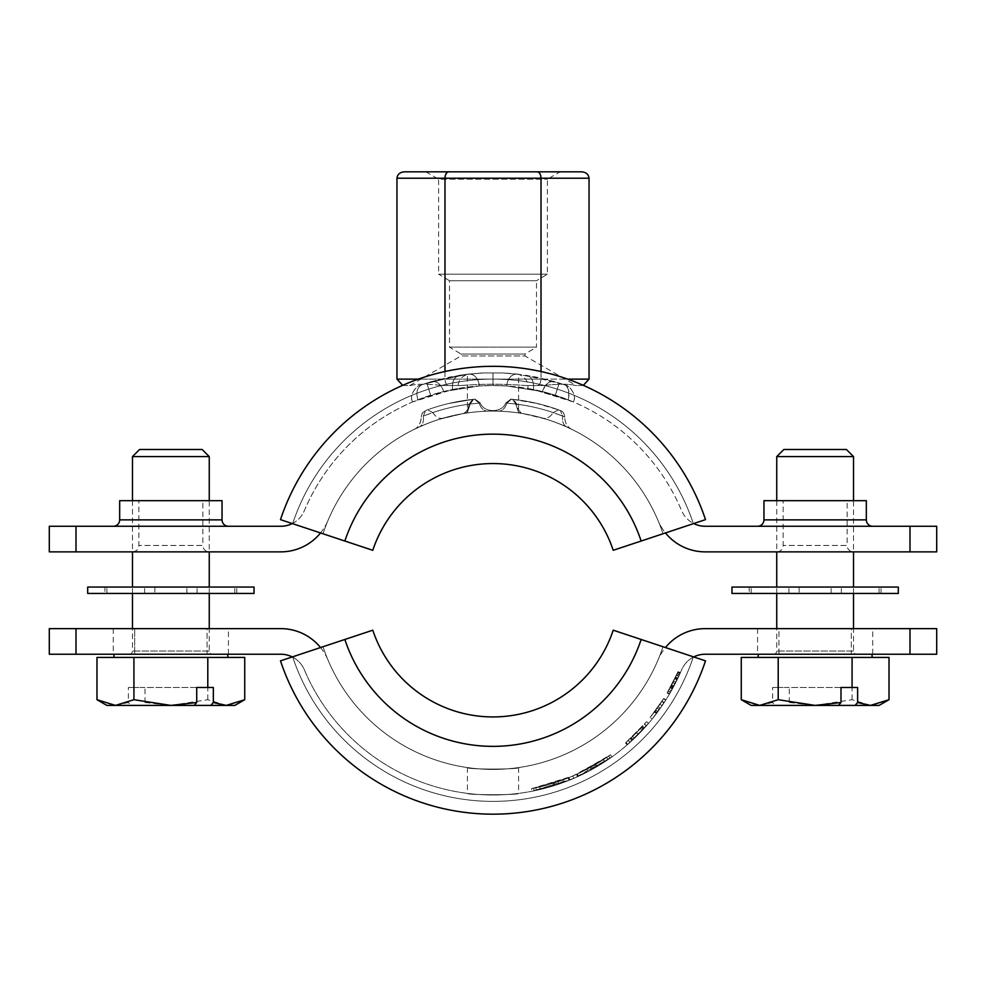 <?xml version="1.0" encoding="UTF-8"?>
<svg xmlns="http://www.w3.org/2000/svg" width="986" height="986" viewBox="0 0 986 986"><rect width="100%" height="100%" fill="white"/><g stroke="black" fill="none" stroke-linecap="round" stroke-linejoin="round"><path stroke-width="0.74" stroke-dasharray="4.93 3.7" d="M521.828 413.442L518.587 412.456L515.777 404.075L516.997 404.211L515.777 404.075L512.486 399.305L510.871 399.145L505.695 403.077C502.12 413.085 483.892 413.097 480.305 403.077C483.88 413.085 502.108 413.097 505.695 403.077L506.829 403.175L505.695 403.077L510.871 399.145L513.262 399.379C529.408 401.105 545.073 404.802 560.282 410.484L558.606 409.868C543.335 404.322 527.609 400.772 511.451 399.194L511.451 399.194C527.609 400.772 543.323 404.322 558.581 409.856L560.307 410.496C545.085 404.815 529.408 401.105 513.25 399.379L512.486 399.305L515.777 404.075L518.587 412.456L518.587 374.372L502.774 372.942L483.226 372.942L467.413 374.372L483.226 372.942L469.028 374.039L483.226 372.942L502.774 372.942L518.587 374.372C525.267 376.8 528.373 381.508 527.929 388.509M480.305 403.077L475.129 399.145L473.514 399.305L470.223 404.075L467.413 412.456L470.223 404.075L469.003 404.211L472.75 399.379L474.549 399.194C458.379 400.772 442.665 404.322 427.394 409.868L425.693 410.496C440.915 404.815 456.592 401.105 472.738 399.379C456.592 401.105 440.915 404.815 425.693 410.496L427.394 409.868C442.665 404.322 458.379 400.772 474.549 399.194L480.305 403.077L479.171 403.175L480.305 403.077M464.172 413.442L467.413 412.456L467.413 374.372C460.733 376.8 457.627 381.508 458.071 388.509M936.7 526.265L909.992 526.265L909.992 551.864L936.7 551.864M132.469 500.678L132.469 551.864A6.397 6.397 0 0 0 138.878 545.468L138.878 500.678L202.857 500.678L202.857 545.468L138.878 545.468L202.857 545.468A6.397 6.397 0 0 0 209.254 551.864L132.469 551.864L209.254 551.864L209.254 500.678M776.746 500.678L776.746 551.864A6.397 6.397 0 0 0 783.143 545.468L783.143 500.678L847.122 500.678L847.122 545.468L783.143 545.468L847.122 545.468A6.397 6.397 0 0 0 853.531 551.864L776.746 551.864L853.531 551.864L853.531 500.678M757.556 526.265L872.721 526.265L757.556 526.265M113.279 526.265L228.444 526.265L113.279 526.265M202.857 500.678L138.878 500.678M847.122 500.678L783.143 500.678M320.536 532.945A51.186 51.186 0 0 0 327.956 520.583A179.144 179.144 0 0 1 493 411.1L498.435 411.187C513.583 411.655 528.434 413.997 542.99 418.224C559.419 422.661 582.8 434.666 566.802 427.012C552.973 420.775 538.578 416.351 523.628 413.738L523.64 413.75C538.566 416.351 552.949 420.763 566.753 426.987C582.825 434.678 559.481 422.686 543.027 418.237C528.459 414.009 513.583 411.655 498.411 411.187L493 411.1A179.144 179.144 0 0 1 658.044 520.583A51.186 51.186 0 0 0 665.464 532.945M49.3 526.265L76.008 526.265L76.008 551.864L280.8 551.864A51.186 51.186 0 0 0 327.956 520.583A179.144 179.144 0 0 1 658.044 520.583A51.186 51.186 0 0 0 705.2 551.864L909.992 551.864M292.275 523.554A25.587 25.587 0 0 0 304.378 510.625A204.731 204.731 0 0 1 493 385.514L479.43 385.957L443.725 391.528L417.891 399.786L452.549 389.544C459.87 388.164 459.858 388.164 452.549 389.544C459.87 388.164 459.858 388.164 452.549 389.544L412.69 401.918L430.672 395.238L443.725 391.528L479.442 385.957L493 385.514A204.731 204.731 0 0 1 681.622 510.625A25.587 25.587 0 0 0 693.725 523.554M76.008 526.265L280.8 526.265A25.587 25.587 0 0 0 304.378 510.625A204.731 204.731 0 0 1 681.622 510.625A25.587 25.587 0 0 0 705.2 526.265L909.992 526.265M468.473 374.101L459.501 375.309L422.218 384.552L431.375 381.631L469.016 374.039L431.363 381.631L422.218 384.552L459.488 375.309L468.473 374.101M506.065 373.115L516.972 374.039L554.625 381.631L563.782 384.552L526.512 375.309L563.782 384.552L554.625 381.631L516.984 374.039L506.04 373.102M448.347 403.582L472.738 399.379L469.003 404.211C468.362 409.621 466.156 412.801 462.372 413.738C466.144 412.801 468.362 409.621 469.003 404.211C453.264 406.244 438.018 410.213 423.277 416.104C424.017 421.503 422.661 425.139 419.235 427C422.674 425.139 424.017 421.503 423.277 416.104L432.866 412.567C435.824 417.152 439.201 419.038 443.01 418.224C457.578 413.997 472.43 411.655 487.577 411.187C472.43 411.655 457.578 413.997 443.01 418.224C426.544 422.674 403.163 434.678 419.247 426.987C433.064 420.763 447.434 416.351 462.36 413.75L462.372 413.738C447.434 416.339 433.064 420.763 419.235 427C403.138 434.69 426.605 422.649 443.01 418.224C439.201 419.038 435.824 417.152 432.866 412.567C447.915 407.489 463.346 404.359 479.171 403.175C463.346 404.359 447.915 407.489 432.866 412.567L423.277 416.104C438.018 410.213 453.264 406.244 469.003 404.211L470.223 404.075L473.514 399.305L449.074 403.41M493 385.514L506.557 385.957L542.275 391.528L568.109 399.786L533.451 389.544C526.13 388.164 526.13 388.164 533.451 389.544C526.13 388.164 526.13 388.164 533.451 389.544L573.31 401.918L555.328 395.238L542.275 391.528L506.557 385.957L493 385.514L493 373.152L493 385.514M76.008 551.864L49.3 551.864M474.549 399.194L479.171 403.175C480.885 408.352 483.695 411.026 487.589 411.187L487.589 411.187C483.682 411.026 480.885 408.352 479.171 403.175L475.129 399.145M222.047 500.678L119.676 500.678M866.324 500.678L763.953 500.678M535.571 403.089L558.581 409.856L553.134 412.567C538.097 407.489 522.654 404.359 506.829 403.175C522.654 404.359 538.085 407.489 553.134 412.567L562.723 416.104C547.982 410.213 532.736 406.244 516.997 404.211C532.736 406.244 547.982 410.213 562.723 416.104L553.134 412.567C550.188 417.152 546.823 419.038 543.027 418.237M566.753 426.987C563.326 425.139 561.983 421.503 562.723 416.104L560.282 410.484L562.723 416.104L564.756 417.041L562.723 416.104C561.995 421.515 563.351 425.151 566.802 427.012M545.887 419.087L523.628 413.738C519.844 412.801 517.638 409.621 516.997 404.211L513.262 399.379L516.997 404.211C517.638 409.621 519.856 412.801 523.64 413.75L545.788 419.062M506.829 403.175C505.115 408.352 502.318 411.026 498.435 411.187C502.305 411.026 505.115 408.352 506.829 403.175L511.451 399.194L506.829 403.175M432.866 412.567L427.394 409.868L432.866 412.567M423.277 416.104L425.693 410.496L423.277 416.104M558.606 409.868L553.134 412.567C550.176 417.152 546.799 419.038 542.99 418.224M409.831 385.514L461.004 355.958L524.996 355.958L524.996 354.048L536.507 347.121L449.493 347.121L461.004 354.048L524.996 354.048L461.004 354.048L461.004 355.958L524.996 355.958L576.169 385.514M543.496 385.514C559 383.825 569.661 383.825 575.491 385.514L581.654 385.514L575.491 385.514C569.674 383.825 559 383.825 543.496 385.514L524.996 385.514L543.496 385.514M461.004 385.514C482.327 383.825 503.649 383.825 524.996 385.514C503.673 383.825 482.351 383.825 461.004 385.514L442.504 385.514L461.004 385.514M410.509 385.514C416.339 383.825 427 383.825 442.504 385.514C427 383.825 416.339 383.825 410.509 385.514L404.346 385.514L410.509 385.514M425.816 171.823L438.622 179.206L547.378 179.206L438.622 179.206L438.622 274.182L547.378 274.182L438.622 274.182L449.493 280.727L536.507 280.727L536.507 347.121L449.493 347.121L449.493 280.727L536.507 280.727L547.378 274.182L547.378 179.206L560.184 171.823M396.964 178.219L444.982 178.219L444.982 379.117C445.216 382.975 446.448 385.107 448.679 385.514C446.448 385.107 445.216 382.975 444.982 379.117L396.964 379.117M444.982 371.525L444.982 379.117L541.018 379.117C540.784 382.975 539.552 385.107 537.321 385.514C539.552 385.107 540.784 382.975 541.018 379.117L567.616 379.117M541.018 371.525L541.018 379.117L418.384 379.117M581.654 171.823L448.679 171.823C446.448 172.23 445.216 174.362 444.982 178.219L541.018 178.219L541.018 379.117L589.036 379.117M448.679 171.823L404.346 171.823M404.346 385.514L402.67 385.341M583.33 385.341L581.654 385.514M589.036 178.219L541.018 178.219C540.784 174.362 539.552 172.23 537.321 171.823M518.587 767.552C520.177 769.561 465.823 769.561 467.413 767.552C465.811 769.548 520.14 769.561 518.587 767.552L518.587 793.385C520.177 795.123 465.836 795.123 467.413 793.385C465.811 795.123 520.14 795.135 518.587 793.385M467.413 767.552L467.413 793.385M936.7 628.637L909.992 628.637L909.992 654.236L936.7 654.236M872.721 628.637L851.325 628.637L851.325 654.236L778.94 654.236L872.721 654.236L851.325 654.236L851.325 628.637L872.721 628.637L872.721 654.236M228.444 628.637L207.06 628.637L207.06 654.236L134.675 654.236L228.444 654.236L207.06 654.236L207.06 628.637L228.444 628.637L228.444 654.236M292.275 656.947A25.587 25.587 0 0 1 304.378 669.864A204.731 204.731 0 0 0 681.622 669.864A25.587 25.587 0 0 1 693.725 656.947M320.536 647.555A51.186 51.186 0 0 1 327.956 659.917A179.144 179.144 0 0 0 658.044 659.917A51.186 51.186 0 0 1 665.464 647.555M909.992 654.236L705.2 654.236A25.587 25.587 0 0 0 681.622 669.864A204.731 204.731 0 0 1 304.378 669.864A25.587 25.587 0 0 0 280.8 654.236L76.008 654.236L76.008 628.637L280.8 628.637A51.186 51.186 0 0 1 327.956 659.917A179.144 179.144 0 0 0 658.044 659.917A51.186 51.186 0 0 1 705.2 628.637L909.992 628.637M778.94 654.236L757.556 654.236L778.94 654.236L778.94 628.637L757.556 628.637L851.325 628.637L778.94 628.637L778.94 654.236M76.008 628.637L49.3 628.637M207.06 628.637L113.279 628.637L207.06 628.637M134.675 654.236L113.279 654.236L134.675 654.236L134.675 628.637L134.675 654.236M76.008 654.236L49.3 654.236M597.134 766.529L595.827 764.323L603.346 759.664A202.179 202.179 0 0 0 608.608 756.114L610.075 758.209L608.608 756.114A202.179 202.179 0 0 1 591.477 766.825A202.179 202.179 0 0 0 608.608 756.114L610.075 758.209A204.731 204.731 0 0 1 592.722 769.055L596.062 767.157A204.731 204.731 0 0 0 604.775 761.784A204.731 204.731 0 0 1 540.427 789.416L549.091 787.148A204.731 204.731 0 0 0 555.217 785.3L563.684 782.403A204.731 204.731 0 0 0 569.649 780.099L577.882 776.561A204.731 204.731 0 0 0 583.663 773.813L591.6 769.672A204.731 204.731 0 0 0 597.159 766.504L604.775 761.784A204.731 204.731 0 0 1 578.449 776.302L611.924 756.903L573.79 778.373L531.959 791.24L569.082 780.32A204.731 204.731 0 0 1 534.178 790.809A204.731 204.731 0 0 0 553.996 785.694A204.731 204.731 0 0 1 534.178 790.809A204.731 204.731 0 0 0 540.464 789.404L549.128 787.148A204.731 204.731 0 0 0 555.278 785.287L531.959 791.24L569.957 779.975L577.574 776.697L611.924 756.903L591.538 769.709A204.731 204.731 0 0 0 597.134 766.529L604.738 761.808A204.731 204.731 0 0 0 610.075 758.209A204.731 204.731 0 0 1 596.062 767.157L592.722 769.055A204.731 204.731 0 0 0 610.075 758.209L608.608 756.114A202.179 202.179 0 0 1 603.346 759.664L604.738 761.808M555.278 785.287L554.502 782.847L558.101 781.664L531.466 788.738L568.133 777.954A202.179 202.179 0 0 1 539.835 786.927A202.179 202.179 0 0 0 549.596 784.338L553.232 783.241L549.596 784.338L550.324 786.803L553.996 785.694L550.324 786.803A204.731 204.731 0 0 1 540.427 789.416A204.731 204.731 0 0 0 550.324 786.803L549.596 784.338A202.179 202.179 0 0 1 539.835 786.927L540.464 789.404L539.835 786.927A202.179 202.179 0 0 1 533.66 788.295L534.178 790.809L533.66 788.295A202.179 202.179 0 0 0 553.232 783.241L553.996 785.694L553.232 783.241A202.179 202.179 0 0 1 533.66 788.295A202.179 202.179 0 0 0 539.835 786.927L548.426 784.683L549.128 787.148M675.2 683.631L669.358 694.243L680.414 672.674L675.2 683.631L672.92 682.472L677.863 672.107L670.788 686.502L673.044 687.723L670.788 686.502A202.179 202.179 0 0 0 677.715 672.44A202.179 202.179 0 0 1 667.152 692.936L678.072 671.651L667.152 692.936L675.361 677.542L670.357 687.304L675.151 677.986L670.603 686.86L672.92 682.472L675.2 683.631L672.92 682.472L675.2 683.631L677.456 679.095L669.358 694.243L677.234 679.551L672.846 688.092L670.603 686.86L672.846 688.092L677.678 678.639L672.6 688.536L675.2 683.631L672.92 682.472L675.2 683.631M652.091 719.114L665.932 699.838L656.701 713.211L654.655 711.682L658.229 706.765L654.655 711.682L656.701 713.211L654.655 711.682A202.179 202.179 0 0 0 663.578 698.791A202.179 202.179 0 0 1 650.107 717.5L663.775 698.47L658.229 706.765L660.312 708.244L656.701 713.211L654.655 711.682A202.179 202.179 0 0 0 663.578 698.791A202.179 202.179 0 0 1 650.107 717.5L663.775 698.47L658.229 706.765L660.312 708.244L664.182 702.562L662.037 701.169L664.182 702.562L665.932 699.838L663.775 698.47L665.932 699.838L663.997 702.845L661.852 701.44L663.997 702.845L659.4 709.538L657.317 708.047L659.4 709.538L652.091 719.114L662.05 705.754L652.091 719.114L650.107 717.5L652.091 719.114A204.731 204.731 0 0 0 665.735 700.159A204.731 204.731 0 0 1 656.701 713.211A204.731 204.731 0 0 0 665.735 700.159A204.731 204.731 0 0 1 652.091 719.114M630.005 742.384L648.542 723.379L627.207 744.861L648.542 723.379L630.005 742.384L628.304 740.486L625.531 742.939L646.594 721.715L625.531 742.939L640.469 728.555L636.525 732.647L638.336 734.459L636.512 732.66L646.594 721.715L632.618 736.48L636.463 732.709L638.275 734.521L636.463 732.709L626.061 742.47L628.304 740.486L630.017 742.384L628.292 740.486L630.005 742.384M669.358 694.243L680.204 673.142L673.044 687.723A204.731 204.731 0 0 0 680.057 673.487A204.731 204.731 0 0 1 669.358 694.243L667.152 692.936L669.358 694.243M627.749 744.393L626.061 742.47L627.749 744.393M627.207 744.861L625.531 742.939L627.207 744.861M644.561 727.89L642.662 726.177L644.561 727.89M646.483 725.758L644.561 724.057L646.483 725.758M648.529 723.404L646.582 721.74L648.529 723.404M646.298 725.955L644.388 724.254L646.298 725.955M648.542 723.379L646.594 721.715L648.542 723.379M632.026 740.548L630.288 738.674L632.026 740.548M632.618 736.48L634.392 738.329L643.846 728.679L634.392 738.329L638.275 734.521L636.463 732.709L641.96 726.941L643.846 728.679L634.392 738.329L632.618 736.48L636.463 732.709L638.275 734.521L643.846 728.679L641.96 726.941L641.455 727.495L643.328 729.233L641.455 727.495L632.618 736.48M640.469 728.555L642.342 730.306L632.457 740.141L642.342 730.306L638.336 734.459L636.512 732.66L630.72 738.267L632.457 740.141L642.342 730.306L640.469 728.555L636.525 732.647L638.336 734.459L632.457 740.141L630.72 738.267L631.348 737.676L633.098 739.537L631.348 737.676L640.469 728.555M662.05 705.754L659.93 704.3L662.05 705.754M659.301 709.661L657.231 708.17L659.301 709.661M657.169 712.582L655.123 711.042L657.169 712.582M656.454 713.544L654.408 712.003L656.454 713.544M665.735 700.159L663.578 698.791L665.735 700.159M677.234 679.551L674.929 678.442M675.102 683.828L672.822 682.657M673.426 687.02L671.17 685.812M675.163 683.692L672.896 682.522M678.738 676.396L676.408 675.311M680.204 673.142L677.863 672.107L680.204 673.142M678.873 676.088L676.544 675.016M675.891 682.275L673.598 681.129M680.057 673.487L677.715 672.44L680.057 673.487M670.406 692.443L668.188 691.174M672.329 689.041L670.086 687.797M670.517 692.246L668.298 690.976M669.617 693.799L667.411 692.505M671.343 690.792L669.124 689.534M679.416 674.905L677.086 673.845M677.887 678.195L675.57 677.099M679.588 674.523L677.259 673.463M680.414 672.674L678.072 671.651M675.151 677.986L677.456 679.095M671.306 685.553L673.561 686.761M675.361 677.542L677.678 678.639M674.794 678.713L677.099 679.835M671.01 686.108L673.265 687.328M670.357 687.304L672.6 688.536M554.502 782.847A202.179 202.179 0 0 1 548.426 784.683L549.091 787.148M558.101 781.664L558.926 784.08M568.996 777.597L576.527 774.367L606.772 757.371L572.78 776.019L531.466 788.738L531.959 791.24L531.466 788.738L535.842 787.839L536.384 790.341L535.842 787.839L568.996 777.597L569.957 779.975M576.527 774.367L577.574 776.697M586.978 769.265L590.306 767.465A202.179 202.179 0 0 0 595.827 764.323L603.37 759.639A202.179 202.179 0 0 1 577.377 773.973L610.445 754.82L606.772 757.371L608.214 759.491L606.772 757.371L610.445 754.82L611.924 756.903L610.445 754.82L586.978 769.265L588.161 771.52M590.306 767.465L591.538 769.709M591.477 766.825L592.722 769.055L591.477 766.825L594.768 764.939L596.062 767.157L594.768 764.939A202.179 202.179 0 0 0 603.37 759.639L604.775 761.784L603.37 759.639A202.179 202.179 0 0 1 594.768 764.939L591.477 766.825L592.722 769.055L591.477 766.825M577.377 773.973L578.449 776.302M576.859 774.22L577.919 776.537M572.78 776.019L573.79 778.373M568.651 777.744L569.612 780.111M568.133 777.954L569.082 780.32M604.775 761.784L603.37 759.639A202.179 202.179 0 0 1 539.835 786.927L540.427 789.416L539.835 786.927L540.427 789.416L539.835 786.927L548.389 784.696A202.179 202.179 0 0 0 554.44 782.872L555.217 785.3M554.44 782.872L562.796 780L563.684 782.403M562.796 780A202.179 202.179 0 0 0 568.7 777.72L569.649 780.099M568.7 777.72L576.822 774.232L577.882 776.561M576.822 774.232A202.179 202.179 0 0 0 582.529 771.52L583.663 773.813M582.529 771.52L590.367 767.428L591.6 769.672M590.367 767.428A202.179 202.179 0 0 0 595.864 764.31L597.159 766.504M106.882 705.409L115.448 705.409L128.377 702.513L128.377 687.501L133.923 687.501L133.923 657.428L244.738 657.428M212.446 654.236L129.277 654.236L212.446 654.236A3.204 3.204 0 0 1 209.254 651.031L209.254 628.637M129.277 654.236A3.204 3.204 0 0 0 132.469 651.031L132.469 628.637M227.803 657.428L113.92 657.428L227.803 657.428M227.803 654.236L113.92 654.236L227.803 654.236M209.254 593.449L209.254 587.052M132.469 593.449L132.469 587.052M226.275 705.409L207.799 699.703L170.861 705.409L145.004 702.513L147.543 705.409L234.841 705.409M147.543 705.409L194.18 705.409L130.928 705.409L128.377 702.513M207.799 699.703L207.799 657.428M96.985 657.428L133.923 657.428M145.004 702.513L145.004 687.501L213.346 687.501M133.923 687.501L145.004 687.501M132.469 456.592L209.254 456.592M202.155 449.493L139.581 449.493M115.448 705.409L130.928 705.409M196.719 687.501L128.377 687.501M751.159 705.409L759.725 705.409L772.654 702.513L772.654 687.501L778.2 687.501L778.2 657.428L889.015 657.428M856.723 654.236L773.554 654.236L856.723 654.236A3.204 3.204 0 0 1 853.531 651.031L853.531 628.637M773.554 654.236A3.204 3.204 0 0 0 776.746 651.031L776.746 628.637M872.08 657.428L758.197 657.428L872.08 657.428M872.08 654.236L758.197 654.236L872.08 654.236M853.531 593.449L853.531 587.052M776.746 593.449L776.746 587.052M870.552 705.409L852.077 699.703L815.139 705.409L789.281 702.513L791.82 705.409L879.118 705.409M791.82 705.409L838.457 705.409L775.193 705.409L772.654 702.513M852.077 699.703L852.077 657.428M741.262 657.428L778.2 657.428M789.281 702.513L789.281 687.501L857.623 687.501M778.2 687.501L789.281 687.501M776.746 456.592L853.531 456.592M846.419 449.493L783.845 449.493M759.725 705.409L775.193 705.409M840.996 687.501L772.654 687.501M104.96 593.449L236.763 593.449L106.932 593.449L106.932 587.052L144.646 587.052L106.932 587.052L106.932 593.449L104.96 593.449L104.96 587.052M87.692 593.449L254.031 593.449M87.692 587.052L254.031 587.052M154.864 587.052L236.763 587.052L154.864 587.052L154.864 593.449L154.864 587.052M144.646 593.449L144.646 587.052L144.646 593.449M186.859 593.449L186.859 587.052L186.859 593.449M197.077 593.449L197.077 587.052L197.077 593.449M234.791 593.449L234.791 587.052L234.791 593.449M749.237 593.449L881.04 593.449L751.209 593.449L751.209 587.052L788.923 587.052L751.209 587.052L751.209 593.449L749.237 593.449L749.237 587.052M731.969 593.449L898.308 593.449M731.969 587.052L898.308 587.052M799.141 587.052L881.04 587.052L799.141 587.052L799.141 593.449L799.141 587.052M788.923 593.449L788.923 587.052L788.923 593.449M831.136 593.449L831.136 587.052L831.136 593.449M841.354 593.449L841.354 587.052L841.354 593.449M879.068 593.449L879.068 587.052L879.068 593.449M641.147 541.031L613.218 550.299L641.147 541.031A156.108 156.108 0 0 0 344.853 541.031L280.492 519.634A223.933 223.933 0 0 1 705.508 519.634A223.933 223.933 0 0 0 280.492 519.634A223.933 223.933 0 0 1 705.508 519.634L693.368 523.677A211.14 211.14 0 0 0 292.632 523.677A211.14 211.14 0 0 1 693.368 523.677L663.011 533.759A179.144 179.144 0 0 0 322.989 533.759A179.144 179.144 0 0 1 663.011 533.759L693.368 523.677A211.14 211.14 0 0 0 292.632 523.677A211.14 211.14 0 0 1 693.368 523.677L641.147 541.031A156.108 156.108 0 0 0 344.853 541.031A156.108 156.108 0 0 1 641.147 541.031A156.108 156.108 0 0 0 344.853 541.031A156.108 156.108 0 0 1 641.147 541.031L613.218 550.299A126.676 126.676 0 0 0 372.782 550.299L344.853 541.031A156.108 156.108 0 0 1 641.147 541.031A156.108 156.108 0 0 0 344.853 541.031M613.218 550.299A126.676 126.676 0 0 0 372.782 550.299M344.853 639.47L372.782 630.19L344.853 639.47A156.108 156.108 0 0 0 641.147 639.47L705.508 660.854A223.933 223.933 0 0 1 280.492 660.854A223.933 223.933 0 0 0 705.508 660.854A223.933 223.933 0 0 1 280.492 660.854L292.632 656.824A211.14 211.14 0 0 0 693.368 656.824A211.14 211.14 0 0 1 292.632 656.824L322.989 646.742A179.144 179.144 0 0 0 663.011 646.742A179.144 179.144 0 0 1 322.989 646.742L292.632 656.824A211.14 211.14 0 0 0 693.368 656.824A211.14 211.14 0 0 1 292.632 656.824L344.853 639.47A156.108 156.108 0 0 0 641.147 639.47A156.108 156.108 0 0 1 344.853 639.47A156.108 156.108 0 0 0 641.147 639.47A156.108 156.108 0 0 1 344.853 639.47L372.782 630.19A126.676 126.676 0 0 0 613.218 630.19L641.147 639.47A156.108 156.108 0 0 1 344.853 639.47A156.108 156.108 0 0 0 641.147 639.47M372.782 630.19A126.676 126.676 0 0 0 613.218 630.19M866.324 519.869L763.953 519.869M222.047 519.869L119.676 519.869M469.028 374.039C474.636 374.212 478.111 378.18 479.442 385.957C478.099 378.193 474.623 374.212 469.016 374.039L450.38 376.935M431.363 381.631C436.921 380.806 441.038 384.109 443.725 391.528C441.05 384.109 436.934 380.806 431.375 381.631L449.838 377.046M516.972 374.039C511.364 374.212 507.889 378.18 506.557 385.957C507.901 378.193 511.377 374.212 516.984 374.039L535.62 376.935M426.778 383.049L430.672 395.238L426.778 383.049M554.625 381.631C549.079 380.806 544.962 384.109 542.275 391.528C546.269 383.147 550.385 379.856 554.625 381.631L536.162 377.046M555.328 395.238L559.222 383.049L555.328 395.238M422.218 384.552C417.226 387.104 415.772 392.181 417.891 399.786C415.772 392.194 417.214 387.116 422.218 384.552L440.348 379.179M459.488 375.309C454.115 376.948 451.798 381.693 452.549 389.544C451.81 381.693 454.127 376.948 459.501 375.309L459.858 375.259M563.782 384.552C568.256 385.551 569.698 390.629 568.109 399.786C570.228 392.194 568.786 387.116 563.782 384.552L545.652 379.179M526.512 375.309C531.885 376.948 534.202 381.693 533.451 389.544C534.19 381.693 531.873 376.948 526.499 375.309L526.142 375.259M657.908 711.584L655.85 710.068L657.908 711.584M674.005 685.936L671.737 684.74M553.232 783.241L553.996 785.694L553.232 783.241M209.254 651.031L132.469 651.031L209.254 651.031M853.531 651.031L776.746 651.031L853.531 651.031M571.843 429.391C567.196 426.975 564.83 422.858 564.756 417.041C564.904 422.969 567.27 427.086 571.868 429.403L571.584 429.255M414.182 429.378L414.132 429.403C418.619 427.221 420.997 423.105 421.244 417.041C420.628 423.561 418.261 427.677 414.169 429.378L414.354 429.292M440.15 419.087L462.372 413.738L440.027 419.124M487.577 411.187L488.489 411.162M479.96 373.102L483.226 372.942L479.935 373.115M412.69 401.918C408.611 395.238 416.807 385.206 420.332 385.218C417.928 384.589 408.13 395.066 412.69 401.918M573.31 401.918C577.87 395.066 568.072 384.589 565.668 385.218C569.193 385.206 577.389 395.238 573.31 401.918M564.756 417.041C564.177 413.307 562.796 411.174 560.627 410.62C562.809 411.199 564.189 413.344 564.756 417.041M421.244 417.041C421.835 413.319 423.216 411.174 425.385 410.62L422.242 413.146L421.244 417.041M512.486 399.305L536.914 403.41M513.262 399.379L537.814 403.619M113.279 628.637L113.279 654.236M757.556 628.637L757.556 654.236M236.763 593.449L236.763 587.052M881.04 593.449L881.04 587.052"/><path stroke-width="1.48" d="M693.725 523.554A25.587 25.587 0 0 0 705.2 526.265L936.7 526.265L936.7 551.864L705.2 551.864A51.186 51.186 0 0 1 665.464 532.945M763.953 519.869L866.324 519.869L866.324 500.678L763.953 500.678L763.953 519.869A6.397 6.397 0 0 1 757.556 526.265M866.324 519.869A6.397 6.397 0 0 0 872.721 526.265M119.676 519.869L222.047 519.869L222.047 500.678L119.676 500.678L119.676 519.869A6.397 6.397 0 0 1 113.279 526.265M222.047 519.869A6.397 6.397 0 0 0 228.444 526.265M76.008 551.864L49.3 551.864L49.3 526.265L76.008 526.265L76.008 551.864L280.8 551.864A51.186 51.186 0 0 0 320.536 532.945M76.008 526.265L280.8 526.265A25.587 25.587 0 0 0 292.275 523.554M909.992 526.265L909.992 551.864M560.184 171.823L425.816 171.823L560.184 171.823M396.964 178.219C397.432 174.362 399.897 172.23 404.346 171.823L448.679 171.823C446.448 172.23 445.216 174.362 444.982 178.219L396.964 178.219L396.964 379.117L418.384 379.117M448.679 171.823L537.321 171.823C539.552 172.23 540.784 174.362 541.018 178.219L444.982 178.219L444.982 371.525M537.321 171.823L581.654 171.823C586.103 172.23 588.568 174.362 589.036 178.219L541.018 178.219L541.018 371.525M589.036 178.219L589.036 379.117L583.33 385.341M402.67 385.341L396.964 379.117M936.7 628.637L936.7 654.236L909.992 654.236L909.992 628.637L936.7 628.637M320.536 647.555A51.186 51.186 0 0 0 280.8 628.637L49.3 628.637L49.3 654.236L280.8 654.236A25.587 25.587 0 0 1 292.275 656.947M665.464 647.555A51.186 51.186 0 0 1 705.2 628.637L909.992 628.637M693.725 656.947A25.587 25.587 0 0 1 705.2 654.236L909.992 654.236M76.008 628.637L76.008 654.236M213.346 702.513L213.346 687.501L196.719 687.501L196.719 702.513L170.861 705.409L133.923 699.703L115.448 705.409L106.882 705.409L96.985 699.703L115.448 705.409L96.985 699.703L96.985 657.428L244.738 657.428L244.738 699.703L226.275 705.409L210.807 705.409L213.346 702.513L226.275 705.409L244.738 699.703L234.841 705.409L226.275 705.409M227.803 657.428L227.803 654.236M113.92 657.428L113.92 654.236M139.581 449.493L202.155 449.493L209.254 456.592L132.469 456.592L139.581 449.493M209.254 628.637L209.254 593.449M209.254 587.052L209.254 551.864M209.254 500.678L209.254 456.592M132.469 628.637L132.469 593.449M132.469 587.052L132.469 551.864M132.469 500.678L132.469 456.592M196.719 702.513L194.18 705.409L210.807 705.409M207.799 687.501L207.799 657.428M133.923 699.703L133.923 657.428M194.18 705.409L115.448 705.409M857.623 702.513L857.623 687.501L840.996 687.501L840.996 702.513L815.139 705.409L778.2 699.703L759.725 705.409L751.159 705.409L741.262 699.703L759.725 705.409L741.262 699.703L741.262 657.428L889.015 657.428L889.015 699.703L870.552 705.409L855.072 705.409L857.623 702.513L870.552 705.409L889.015 699.703L879.118 705.409L870.552 705.409M872.08 657.428L872.08 654.236M758.197 657.428L758.197 654.236M783.845 449.493L846.419 449.493L853.531 456.592L776.746 456.592L783.845 449.493M853.531 628.637L853.531 593.449M853.531 587.052L853.531 551.864M853.531 500.678L853.531 456.592M776.746 628.637L776.746 593.449M776.746 587.052L776.746 551.864M776.746 500.678L776.746 456.592M840.996 702.513L838.457 705.409L855.072 705.409M852.077 687.501L852.077 657.428M778.2 699.703L778.2 657.428M838.457 705.409L759.725 705.409M254.031 593.449L87.692 593.449L87.692 587.052L254.031 587.052L254.031 593.449M898.308 593.449L731.969 593.449L731.969 587.052L898.308 587.052L898.308 593.449M613.218 550.299A126.676 126.676 0 0 0 372.782 550.299L344.853 541.031A156.108 156.108 0 0 1 641.147 541.031L613.218 550.299M641.147 541.031L705.508 519.634A223.933 223.933 0 0 0 280.492 519.634L344.853 541.031M372.782 630.19A126.676 126.676 0 0 0 613.218 630.19L641.147 639.47A156.108 156.108 0 0 1 344.853 639.47L372.782 630.19M344.853 639.47L280.492 660.854A223.933 223.933 0 0 0 705.508 660.854L641.147 639.47M567.616 379.117L589.036 379.117"/></g></svg>
